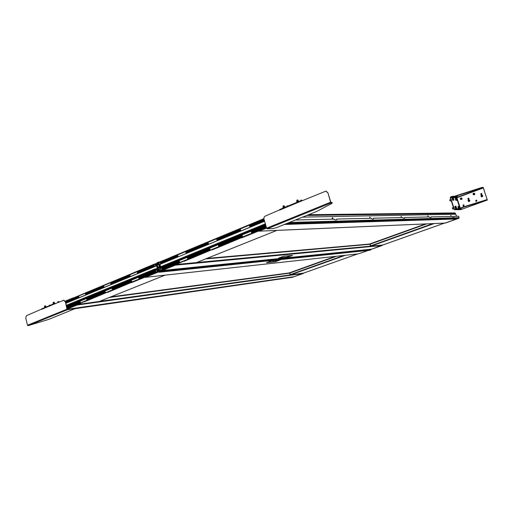 <?xml version="1.0" encoding="UTF-8"?>
<svg xmlns="http://www.w3.org/2000/svg" width="513" height="513" viewBox="0 0 513 513"><rect width="100%" height="100%" fill="white"/><g stroke="black" fill="none" stroke-linecap="round" stroke-linejoin="round"><path stroke-width="0.77" d="M301.554 200.198L300.541 200.423L300.804 201.276L299.406 201.276L299.297 201.917L325.947 191.093L327.91 192.76L330.795 202.205L332.225 202.718M327.91 192.76L330.622 202.205L331.167 202.879L332.007 202.891L331.905 202.558M332.007 202.891L331.828 203.443L316.765 211.414L276.193 227.759L273.012 228.567L267.19 228.798L266.632 228.176L264.003 219.186C263.714 217.756 264.118 216.736 265.227 216.12L299.329 201.32M327.736 192.753L325.774 191.086M299.56 201.596L300.047 201.603M55.763 303.452L54.077 303.683L53.839 304.254L63.811 300.201L65.324 301.638L67.504 309.397L74.936 308.48M65.324 301.638L67.011 309.192L67.575 309.666L292.692 277.212L74.994 308.672L48.632 319.426L28.068 325.672L27.503 325.223L25.733 317.996L26.464 315.668L53.98 303.734M65.106 301.663L63.593 300.227M54.211 303.933L54.808 303.856M474.698 194.292L474.474 193.337M469.728 200.987L469.491 200.032M482.624 196.28L482.387 195.318M481.117 194.735L481.842 194.472L481.713 193.42L480.777 193.715L481.117 194.735M468.247 199.448L468.959 199.191L468.824 198.146L467.914 198.441L468.247 199.448M476.096 201.462L476.814 201.205L476.673 200.153L475.756 200.442L476.096 201.462M463.329 206.091L464.028 205.835L463.88 204.796L462.995 205.085L463.329 206.091M461.95 198.986L461.719 198.037M456.788 197.377L456.897 197.742L483.317 187.95L487.17 199.499L485.805 199.993M480.957 194.767L480.873 193.722L481.758 193.427M468.106 199.48L468.016 198.441L468.869 198.153M475.955 201.494L475.859 200.448L476.718 200.16M463.201 206.123L463.098 205.085L463.932 204.802M483.317 187.95L483.124 187.649L456.801 197.415L457.981 196.691L454.473 196.261L481.611 187.546L483.028 187.36L483.419 187.957L487.292 200.076L463.245 207.271L458.635 208.938L462.008 208.945L460.796 209.593M460.27 208.021L456.897 197.742L456.519 197.845L457.846 196.723L451.915 196.774L452.799 196.229L454.486 196.299M461.86 208.938L456.974 208.971L454.582 209.702L454.024 209.291L450.247 197.729L450.619 196.934L451.818 196.485M455.217 209.189L454.313 209.189L450.529 197.62L456.519 197.845L459.898 208.15M460.834 209.618L487.273 200.076L460.821 209.625M485.862 200.294L487.17 199.499M485.766 199.999L463.149 206.976L458.635 208.938M482.618 187.328L483.124 187.649M482.714 187.617L481.611 187.546M454.569 196.55L481.707 187.835M456.666 197.454L450.715 197.223L450.529 197.62M450.715 197.223L451.915 196.774M454.313 209.189L456.974 208.971M461.873 208.977L460.482 209.695L454.595 209.702M458.545 208.682L456.878 208.682M187.495 259.488L187.899 259.45M159.479 262.464L161.563 261.495M188.258 259.18L188.656 259.142M162.191 270.492L175.318 265.17L175.408 264.471L175.318 265.17L162.095 270.518M382.243 245.086L382.102 245.49L371.72 249.138M278.777 258.02L287.427 257.263L292.506 255.397L283.695 256.25L278.777 258.02M279.11 257.892L287.37 257.064L291.903 255.442M445.162 223.059L457.07 218.75M258.27 230.709L259.103 231.158L266.613 228.105L258.879 231.183M456.628 216.3L455.409 213.421L306.761 215.447M454.967 213.196L455.416 213.446M257.994 230.824L258.334 230.895M241.687 237.455L248.882 234.665M212.016 249.517L218.82 246.881M241.527 237.519L241.905 237.795L249.183 234.839L248.805 234.556M257.834 230.888L258.597 231.158M211.85 249.587L212.235 249.85L219.128 247.048L218.743 246.779M183.712 261.027L184.096 261.277L190.637 258.623L190.252 258.366M161.922 270.537L161.448 270.075M160.139 264.593L160.55 266.773L159.928 264.471M175.145 265.183L162.012 270.511M266.6 228.054L258.943 231.164M184.424 260.739L184.821 260.7M196.319 262.592L176.53 264.451M176.709 264.439L175.824 264.233M183.878 260.957L190.323 258.469M196.511 262.573L276.873 230.401L196.562 262.541M161.48 261.63L263.958 219.013M184.026 261.027L176.209 264.484M212.158 249.587L190.637 258.623M241.828 237.532L219.128 247.048M266.375 227.291L160.909 270.184L160.402 268.312L265.779 225.245M160.665 270.37L266.407 227.4M265.99 225.976L251.299 231.966L251.466 232.549L266.164 226.566L251.492 232.524L251.332 231.966L265.99 225.983M242.271 235.653L218.435 245.374L218.596 245.945L242.437 236.23L242.271 235.653L242.431 236.23M187.437 258.02L187.591 258.578L210.086 249.414L209.926 248.85L187.437 258.02L209.888 248.876L210.086 249.414M161.717 268.517L161.864 269.056L179.556 261.848L179.403 261.303L161.717 268.517L179.37 261.322L179.556 261.848M218.435 245.374L242.232 235.679M161.928 269.03L161.742 268.517M161.884 269.036L179.512 261.854M187.662 258.546L187.469 258.02M187.617 258.552L210.041 249.414M218.666 245.919L218.467 245.374M218.621 245.919L242.392 236.236M160.402 263.419L160.223 262.906L177.799 255.621L177.985 256.147L177.838 255.602L160.191 262.906L160.338 263.445L177.985 256.147M160.364 263.425L177.947 256.154M186.072 252.806L185.879 252.281L208.246 243.021L208.438 243.56L208.284 242.995L185.853 252.281L186.007 252.832L208.438 243.56M186.027 252.813L208.393 243.56M249.575 225.906L264.201 219.853L249.542 225.912L249.716 226.496L264.368 220.436L249.741 226.47L249.542 225.912M216.993 240.02L216.8 239.475L240.501 229.664L240.7 230.222L240.539 229.638L216.768 239.481L216.928 240.046L240.706 230.215M216.954 240.026L240.661 230.222M264.58 221.161L159.389 264.58L158.883 262.707L263.983 219.122M159.389 264.58L264.612 221.276M393.76 241.091L382.608 245.054L370.873 246.169L370.386 245.939L369.86 244.246M382.621 245.047L388.7 242.886M415.447 233.396L410.24 235.243M415.434 233.402L432.491 227.342L415.434 233.402M455.865 214.62L455.666 214.203L302.593 217.121M162.159 270.505L371.874 249.126L382.332 245.086M445.194 223.072L457.121 218.75M455.159 213.184L455.942 214.729M259.11 231.151L445.412 223.052L456.891 218.98M382.403 245.073L382.179 245.483L175.305 265.17M371.951 249.113L382.179 245.483M432.799 223.61L370.553 245.881L370.162 243.835L425.534 223.931L370.162 243.835M370.873 246.169L370.014 244.188M444.438 223.104L432.472 227.349M382.409 245.143L444.495 223.104M287.87 256.942L290.711 255.564M287.633 256.712L287.389 255.891M369.552 244.041L425.489 223.931M171.13 257.404L258.623 220.943M258.584 221.167L258.263 221.25M171.073 257.199L258.199 221.02M258.834 221.129L258.667 220.827L263.9 218.653M258.667 220.827L263.939 218.897M308.069 214.921L455.102 213.081M308.614 214.703L455.05 212.933M158.927 262.694L158.228 262.13L159.723 262.002L171.073 257.276M171.041 257.494L170.682 257.359M160.056 261.771L170.739 257.571M160.114 261.976L159.78 262.201M160.242 266.901L159.934 264.509M371.258 249.196L370.88 249.337M161.396 270.101L159.389 271.351L159.28 270.935L161.018 270.171M159.389 271.351L160.12 271.274L159.363 271.755L159.056 270.627L159.902 270.46L159.787 270.935L160.062 270.434M336.451 219.885L336.842 219.064L336.682 219.878L334.854 219.923L334.2 219.122L295.411 220.019M373.349 218.961L373.682 218.211L373.573 218.955L372.047 218.993L371.476 218.262L336.842 219.064M404.379 218.185L404.661 217.499L404.59 218.179L403.301 218.211L402.795 217.544L373.682 218.211M430.83 217.525L431.074 216.89L431.029 217.518L429.926 217.544L429.477 216.928L404.661 217.499M285.286 224.098L457.513 218.737L458.943 218.249L458.725 216.249L453.864 216.364L453.845 216.948L452.883 216.973L452.479 216.396L431.074 216.89M453.646 216.954L453.864 216.364M450.824 215.389L450.965 216.428M450.76 215.338L451.145 216.409L450.985 215.633M427.81 215.851L427.932 216.961M428.143 216.954L427.951 216.037M401.16 216.409L401.243 217.576M401.48 217.57L401.224 216.486M370.213 218.294L369.777 216.948L369.931 218.301M333.02 219.154L332.578 217.692C332.014 217.724 332.039 218.205 332.636 219.122L332.68 219.16M160.813 268.03L265.651 224.809M265.702 224.995L160.312 268.094M265.349 223.79L158.523 267.606L158.645 268.062L160.332 267.901M158.645 268.062L265.497 224.29M159.331 267.273L158.825 267.344C158.081 268.37 158.267 269.139 159.396 269.646L159.966 267.933M160.806 269.8L160.338 268.094M159.806 267.081L159.344 266.914M158.248 267.42L158.581 270.62L159.363 272.211L160.928 271.249L160.819 270.819L159.793 270.979L160.12 271.274M159.498 272.198L369.924 250.248L371.104 249.607L160.883 270.832M160.646 269.902L158.773 270.338L160.646 269.902M358.632 253.813L368.244 250.427M157.35 271.14L158.164 270.864L158.075 272.166L145.371 277.321L158.1 272.153L157.85 269.697L158.017 270.325L157.581 270.454M157.966 270.89L157.831 270.402L157.177 270.492L157.318 271.011L157.792 270.96M155.843 265.567L156.478 265.304L156.324 264.823L155.663 264.913L155.805 265.426L156.279 265.381M280.22 260.027L271.492 260.835L266.452 262.694L275.455 261.733L280.188 259.924M267.017 262.438L275.398 261.54L279.822 259.963M155.824 263.817L156.292 264.035L155.862 263.797M77.059 305.049L77.085 304.44L77.053 305.055L67.197 309.05L77.059 305.049L303.254 273.461L294.154 276.667M303.696 273.057L303.254 273.461L303.452 273.102L290.461 274.91L289.986 274.699L289.691 272.762M65.157 301.169L73.423 297.784L65.702 301.259M332.482 262.842L303.683 273.07M313.443 269.601L327.922 264.464M352.104 255.878L347.391 257.552M303.337 273.448L294.263 276.648L303.536 273.089M343.768 255.461L290.127 274.647L289.8 272.724L335.194 256.404M290.114 274.654L289.518 273.108M352.085 255.884L357.567 253.941L352.085 255.884M303.536 273.134L357.644 253.929M131.264 282.349L137.067 280.117M107.114 292.173L112.629 290.05M131.091 282.426L131.475 282.657L137.381 280.258L136.99 280.021M144.307 277.046L144.839 277.27M106.935 292.243L107.326 292.468L112.95 290.185L112.552 289.96M83.908 301.606L84.305 301.817L89.666 299.643L89.275 299.425M156.478 265.304L157.844 270.345M157.991 270.883L158.325 271.467M154.253 264.631L155.914 263.797M358.638 253.813L145.205 277.341M156.253 264.201L156.067 264.875M156.183 264.208L155.734 263.81M76.873 305.075L67.184 309.012M144.647 276.911L145.371 277.321M158.075 272.166L145.192 277.341M157.895 272.185L158.151 271.486M86.748 300.451L87.178 300.394M99.246 301.471L78.245 304.389M78.361 304.376L77.437 304.241M84.094 301.535L89.345 299.515M165.032 275.16L99.445 301.42M65.6 301.4L154.176 264.663M84.241 301.586L77.829 304.446M107.262 292.23L89.666 299.643M131.411 282.413L112.95 290.185M66.594 306.659L156.625 269.857L156.991 269.819L157.497 271.685L67.049 308.46M156.625 269.857L157.132 271.723L157.497 271.685M157.132 271.723L67.023 308.371M155.683 270.979L138.779 277.879L138.92 278.405L155.83 271.518L155.683 270.979L155.83 271.518M131.463 280.861L112.084 288.768L112.219 289.287L131.597 281.387L131.463 280.861L131.597 281.387M86.761 299.098L86.889 299.605L105.28 292.115L105.146 291.602L86.761 299.098L105.114 291.621L105.28 292.109M66.87 307.762L80.297 302.292L80.169 301.791L66.748 307.268M112.283 289.261L112.116 288.768M138.779 277.879L155.651 271.005M66.87 307.749L80.265 302.292L80.137 301.811L66.748 307.274M86.953 299.579L86.78 299.098M86.902 299.586L105.242 292.115M138.985 278.379L138.805 277.873M138.94 278.386L155.792 271.518M112.238 289.268L131.559 281.393M112.103 288.768L131.424 280.887M65.568 302.619L78.931 297.091L78.81 296.61L65.452 302.144M85.607 294.347L85.434 293.866L103.722 286.292L103.889 286.78M85.562 294.353L103.85 286.786M154.278 265.939L154.137 265.42L137.337 272.377L137.452 272.91L154.323 265.933L154.176 265.394L137.311 272.377L137.471 272.89L154.323 265.933M110.879 283.894L110.699 283.407L129.975 275.423L130.148 275.923L129.975 275.423M110.834 283.901L130.11 275.93M78.931 297.091L78.842 296.591L65.446 302.131M103.754 286.273L85.414 293.866L85.543 294.372L103.889 286.786L103.722 286.292M65.292 301.529L155.118 264.272L155.484 264.24L155.984 266.1L65.747 303.33M155.118 264.272L155.619 266.132L155.984 266.1M155.619 266.132L65.728 303.234M130.007 275.404L110.68 283.407L110.814 283.92L130.148 275.93M65.574 302.625L78.97 297.091M273.115 260.662L273.435 261.752M289.255 272.903L335.136 256.41M144.525 268.222L73.519 297.912L144.903 268.139M145.121 268.299L156.606 263.413M144.897 268.068L155.215 263.785M156.741 263.605L155.779 263.81M157.44 263.316L156.612 263.663L156.279 264.58L157.491 269.043L158.639 269.87M156.709 264.086L157.799 268.915M158.498 270.005L157.491 269.043M156.824 264.035L157.542 263.733M157.908 263.586L158.697 263.368M157.812 263.163L158.248 262.983L158.357 263.4M158.248 262.983L158.652 262.945M292.743 277.2L293.904 276.712M158.767 266.991C159.511 265.997 159.331 265.234 158.235 264.695L157.94 264.74C157.215 265.734 157.382 266.51 158.434 267.068L158.767 266.991M158.184 263.009L157.472 263.073L158.228 262.585L158.53 263.714L157.69 263.887L157.831 263.406L156.773 264.003C156.824 265.651 157.376 266.792 158.421 267.42L159.492 266.587L159.049 263.316M158.228 262.13L156.67 263.105L156.773 263.528L157.799 263.368L157.472 263.073M156.946 264.445L158.818 264.003L156.946 264.445M66.478 306.21L157.292 269.203L156.991 268.575L156.58 268.786L157.17 269.235L157.055 268.761L154.971 268.966L66.26 305.357M156.715 269.28L155.093 269.421L154.971 268.966M155.92 268.87L156.536 268.62M66.517 306.364L156.76 269.447M66.369 305.774L155.093 269.421M456.333 198.364L456.916 200.141L456.333 198.364M456.724 198.755L456.301 198.319L455.377 198.582L455.486 199.512L455.993 200.455L457.057 200.217L457.025 199.563M455.993 200.455L457.057 200.217M455.486 199.512L456.16 199.262L456.666 200.205M456.051 198.332L456.16 199.262M468.119 200.506L468.786 200.846L468.119 200.506M468.876 200.878L468.452 201.141L468.074 200.474L468.504 200.217L468.876 200.878M469.876 200.564L469.177 199.865L469.696 200.557L469.363 201.385L468.504 201.513L469.542 201.391L469.696 200.557M469.158 200.237L468.504 200.217L468.876 201.256L468.452 201.141L468.882 201.147M468.279 200.269L468.722 199.999C469.632 200.333 469.69 200.788 468.888 201.372L468.241 201.077M468.138 200.378L469.177 199.865M468.504 201.513L468.029 200.679M460.341 198.505L461.001 198.845L460.341 198.505M461.091 198.877L460.668 199.134L460.302 198.473L460.725 198.217L461.091 198.877M462.098 198.569L461.399 197.871L461.918 198.563L461.585 199.384L460.738 199.512L461.764 199.39L461.918 198.563M461.379 198.242L460.725 198.217L461.097 199.256L460.68 199.134L461.104 199.147M460.514 198.262L460.943 198.005C461.847 198.332 461.905 198.787 461.11 199.371L460.475 199.082M460.385 198.358L461.399 197.871M460.738 199.512L460.251 198.717M473.089 193.799L473.762 194.138L473.089 193.799M473.852 194.171L473.416 194.433L473.05 193.767L473.493 193.51L473.852 194.171M474.852 193.863L474.147 193.157L474.672 193.856L474.339 194.684L473.646 194.825L474.512 194.696L474.672 193.856M473.473 193.504L473.845 194.555L473.409 194.433M473.249 193.561L473.691 193.298C474.608 193.625 474.666 194.081 473.858 194.677L473.191 194.356M473.101 193.677L474.147 193.157M473.473 194.818L472.999 193.965M481.014 195.793L481.694 196.133L481.014 195.793M481.784 196.165L481.341 196.428L480.97 195.761L481.418 195.498L481.784 196.165M482.778 195.857L482.073 195.145L482.605 195.851L482.265 196.684L481.56 196.819L482.438 196.691L482.605 195.851M481.386 195.498L481.765 196.55L481.329 196.428M481.156 195.562L481.611 195.286C482.541 195.613 482.598 196.075 481.784 196.671L481.098 196.338M480.982 195.761L482.073 195.145M481.393 196.812L480.925 195.908M286.966 206.034L287.889 205.758M287.857 205.918L287.081 206.149M450.837 199.544L450.978 199.974M451.139 200.455L450.818 199.474L449.773 199.858L450.222 201M453.46 207.553L453.601 207.989M453.755 208.464L453.434 207.483L452.383 207.855L452.832 208.996M453.165 198.255L453.748 200.044L453.165 198.255M453.569 198.666L453.133 198.21L452.203 198.473L452.312 199.416L452.819 200.365L453.896 200.128L453.864 199.442M452.819 200.365L453.896 200.128M450.061 200.961L449.702 199.987M452.312 199.416L452.985 199.159L453.498 200.115M452.876 198.223L452.985 199.159M458.936 206.297L459.52 208.073L458.936 206.297M459.327 206.694L459.045 206.271L457.981 206.515L458.09 207.451L458.596 208.393L459.661 208.15L459.629 207.496M458.596 208.393L459.661 208.15M458.09 207.451L458.769 207.207L459.27 208.15M458.654 206.271L458.769 207.207M455.788 206.264L456.378 208.06L455.788 206.264M456.198 206.688L455.903 206.239L454.826 206.489L454.935 207.432L455.448 208.381L456.525 208.137L456.487 207.457M455.448 208.381L456.525 208.137M452.671 208.958L452.325 207.932M454.935 207.432L455.615 207.188L456.128 208.137M455.506 206.239L455.615 207.188M284.112 207.656L283.356 207.977M285.068 207.258L284.843 206.656L283.035 207.156L283.093 208.047L284.574 207.464M284.689 206.636L283.022 207.117M283.035 207.156L283.227 207.803M284.029 206.784L284.221 207.438M301.298 201.083L300.778 201.288M297.886 201.91L297.11 202.231M298.842 201.506L298.598 200.897L296.79 201.397L296.835 202.314L298.354 201.712M298.451 200.878L296.764 201.365M296.79 201.397L296.989 202.058M297.803 201.025L298.002 201.68M283.086 206.008L284.016 205.732M283.984 205.893L283.202 206.13M300.637 200.32L301.573 200.038M296.828 200.25L297.771 199.961M297.745 200.128L296.937 200.371M57.789 302.606L58.161 302.452M57.911 301.727L58.655 301.529M58.706 301.612L57.866 301.824M49.286 305.331L50.024 305.132M50.069 305.222L49.242 305.427M44.516 306.864L45.933 306.511M44.766 306.812L44.471 307.55L45.804 307.114L45.676 306.588L45.202 306.633L44.766 306.812L44.894 307.338M44.702 307.595L45.182 307.396M46.26 306.947L45.676 306.588M44.669 305.953L45.413 305.754M45.458 305.838L44.625 306.049M53.16 303.247L54.59 302.894L52.999 303.395L53.115 303.946L54.468 303.497L54.333 302.965M53.352 303.991L53.839 303.786M53.551 303.722L53.416 303.196M54.468 303.497L54.949 303.484L54.525 302.875M53.314 302.33L54.057 302.131M54.109 302.215L53.262 302.426M299.297 201.917L279.585 210.138M330.622 202.205L266.632 228.176M267.19 228.798L331.167 202.879M53.839 304.254L41.47 309.41M67.011 309.192L27.503 325.223M28.068 325.672L67.575 309.666M460.674 209.663L454.787 209.67M206.854 258.43L369.841 244.015L206.81 258.449M369.873 244.284L205.617 258.924M175.593 264.509L176.074 264.464M196.614 262.528L370.726 246.15M185.09 260.463L185.494 260.431M186.437 260.046L186.039 260.078M456.852 218.974L284.388 224.457M258.212 231.171L249.183 234.839M393.734 241.104L410.208 235.255L393.747 241.097M426.636 223.88L370.11 244.188M434.184 223.553L370.95 246.15L382.384 245.073M437.858 225.438L444.431 223.104M161.031 270.684L371.175 249.235M458.943 218.249L287.145 223.347M457.634 218.711L285.369 224.066M459.199 217.711L289.364 222.456M160.781 268.049L265.74 225.136L160.761 268.049M159.614 272.14L370.072 250.203M159.133 270.588L159.902 270.511M160.928 271.249L371.104 249.607M159.056 270.627L159.896 270.543M158.985 272.063L158.1 272.153M156.471 263.753L156.023 263.791M289.505 272.878L110.763 296.899L289.512 272.871M289.524 273.147L109.365 297.457M77.277 304.459L77.63 304.414M99.605 301.362L290.3 274.885M294.199 276.667L67.293 309.301L294.302 276.648M303.664 273.07L309.025 271.165M335.201 256.404L289.813 272.724M336.496 256.263L289.736 273.057M345.409 255.282L290.518 274.897L303.427 273.102M144.698 277.283L137.381 280.258M274.461 261.636L278.61 260.085M74.808 308.384L293.744 276.847M158.639 263.554L157.869 263.624M158.632 263.573L157.818 263.644M158.6 263.631L157.741 263.708M157.234 269.396L66.549 306.479L157.215 269.402M279.707 209.496L299.374 201.288M332.296 202.949L332.193 202.616M41.713 308.845L54.032 303.702M162.07 270.531L371.784 249.145M445.303 223.072L259.027 231.177M307.704 215.069L455.082 213.177M196.396 262.598L176.619 264.458M161.653 261.444L263.958 219M428.15 216.928L427.746 215.793M401.499 217.525L401.063 216.326M370.245 218.224L369.777 216.948M333.078 219.045L332.578 217.692M160.819 270.819L371.027 249.324M159.428 272.211L369.924 250.248M159.081 270.107L159.511 270.062M358.574 253.826L145.333 277.334M155.933 263.785L156.491 263.733M99.298 301.471L78.303 304.389M99.387 301.452L165.064 275.16M65.786 301.214L154.221 264.528M158.171 262.13L159.723 261.996M473.852 194.453L473.422 194.433M474.147 193.542L473.493 193.51M481.771 196.447L481.354 196.428M482.066 195.53L481.418 195.498M286.972 206.463L286.876 206.143M451.196 200.641L450.196 201.013M453.813 208.644L452.806 209.009M284.401 206.617L284.144 205.745M283.247 206.957L282.996 206.117M301.933 200.82L301.702 200.051M298.162 200.859L297.899 199.98M296.989 201.211L296.738 200.359M58.905 302.144L58.758 301.548M57.975 302.516L57.796 301.817M45.695 306.505L45.516 305.78M44.727 306.742L44.548 306.043M54.051 302.099L54.346 302.882M53.365 303.125L53.192 302.42"/></g></svg>
